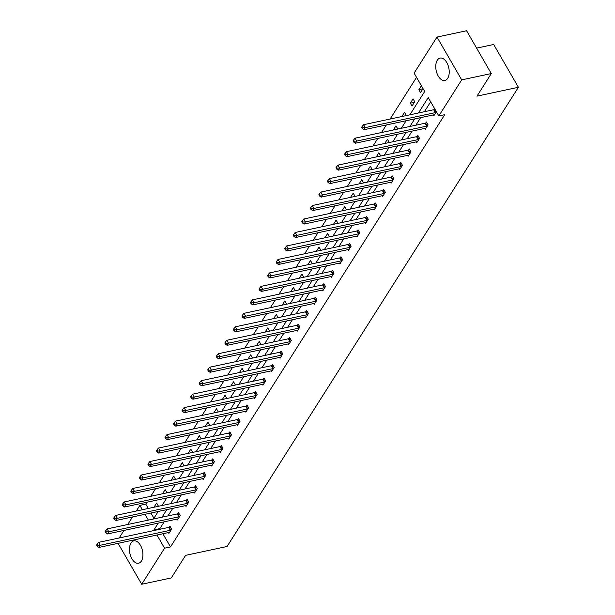 <?xml version="1.0" encoding="UTF-8"?>
<svg xmlns="http://www.w3.org/2000/svg" width="615" height="615" viewBox="0 0 615 615"><rect width="100%" height="100%" fill="white"/><g stroke="black" fill="none" stroke-linecap="round" stroke-linejoin="round"><path stroke-width="0.92" d="M447.705 78.29A11.431 6.442 77.9 0 1 444.883 80.45A11.431 6.442 77.9 0 1 437.019 73.454A11.431 6.442 77.9 0 1 437.28 60.247A11.431 6.442 77.9 0 1 440.102 58.087A11.431 6.442 77.9 0 1 447.966 65.09A11.431 6.442 77.9 0 1 447.705 78.29M141.396 561.08A11.431 6.442 77.9 0 1 138.575 563.232A11.431 6.442 77.9 0 1 130.718 556.237A11.431 6.442 77.9 0 1 130.98 543.03A11.431 6.442 77.9 0 1 133.801 540.869A11.431 6.442 77.9 0 1 141.665 547.873A11.431 6.442 77.9 0 1 141.396 561.08M476.617 48.131L493.691 44.488L518.407 87.284L227.066 546.489L185.622 555.345L171.293 577.931L141.696 584.25L118.072 543.329M119.187 537.971L123.984 530.414M127.736 524.503L132.532 516.946M136.284 511.027L139.859 505.392L142.365 509.727M147 502.209L145.778 504.123L139.859 505.392M416.547 77.352L390.095 119.049M386.343 124.96L381.546 132.517M377.795 138.437L372.998 145.993M369.246 151.905L364.449 159.462M360.697 165.381L355.901 172.938M352.149 178.857L347.352 186.414M343.601 192.326L338.811 199.883M335.052 205.802L330.263 213.359M326.504 219.271L321.714 226.827M317.955 232.747L313.166 240.304M309.407 246.223L304.617 253.772M300.858 259.691L296.069 267.248M292.317 273.168L287.52 280.724M283.769 286.636L278.972 294.193M275.22 300.112L270.423 307.669M266.672 313.589L261.875 321.138M258.123 327.057L253.326 334.614M249.575 340.533L244.778 348.09M241.026 354.002L236.229 361.559M232.478 367.478L227.681 375.035M223.929 380.946L219.14 388.503M215.381 394.423L210.591 401.979M206.832 407.899L202.043 415.456M198.284 421.367L193.494 428.924M189.735 434.843L184.946 442.4M181.187 448.312L176.397 455.869M172.646 461.788L167.849 469.345M164.097 475.264L159.3 482.813M155.549 488.733L150.752 496.29M409.874 114.821L424.696 91.466L414.11 73.131L436.988 37.069L461.696 79.873L438.818 115.935L428.232 97.593L418.469 112.983M461.696 79.873L491.3 73.554L466.585 30.75L436.988 37.069M424.873 128.381L425.349 129.212L428.094 124.891L426.418 122.001L425.811 122.969M407.776 155.326L408.252 156.156L410.997 151.836L409.321 148.945L408.714 149.914M390.679 182.271L391.155 183.101L393.9 178.788L392.232 175.89L391.617 176.859M373.582 209.215L374.066 210.046L376.803 205.733L375.135 202.842L374.52 203.803M356.485 236.168L356.969 236.998L359.706 232.678L358.038 229.787L357.423 230.748M339.388 263.112L339.872 263.943L342.609 259.622L340.941 256.732L340.326 257.7M322.298 290.057L322.775 290.887L325.512 286.567L323.844 283.676L323.229 284.645M305.201 317.002L305.678 317.832L308.423 313.512L306.747 310.621L306.139 311.59M288.104 343.946L288.581 344.777L291.325 340.464L289.65 337.566L289.042 338.534M271.007 370.891L271.484 371.729L274.229 367.409L272.56 364.518L271.945 365.479M253.91 397.844L254.395 398.674L257.132 394.353L255.463 391.463L254.848 392.424M236.813 424.788L237.298 425.618L240.035 421.298L238.366 418.408L237.751 419.376M219.716 451.733L220.201 452.563L222.938 448.243L221.269 445.352L220.654 446.321M202.627 478.678L203.104 479.508L205.84 475.195L204.172 472.297L203.557 473.266M185.53 505.622L186.007 506.452L188.744 502.14L187.075 499.249L186.468 500.21M168.433 532.575L168.91 533.405L171.654 529.085L169.978 526.194L169.371 527.155M430.677 101.821L424.388 111.722M420.637 117.634L415.848 125.191M412.088 131.11L407.299 138.667M403.54 144.587L398.751 152.136M394.991 158.055L390.202 165.612M386.443 171.531L381.654 179.088M377.894 185L373.105 192.556M369.354 198.476L364.557 206.033M360.805 211.952L356.008 219.501M352.257 225.421L347.46 232.977M343.708 238.897L338.911 246.454M335.16 252.365L330.363 259.922M326.611 265.841L321.814 273.398M318.063 279.31L313.266 286.867M309.514 292.786L304.717 300.343M300.966 306.262L296.169 313.819M292.417 319.731L287.628 327.288M283.869 333.207L279.079 340.764M275.32 346.675L270.531 354.232M266.772 360.152L261.982 367.709M258.223 373.628L253.434 381.177M249.682 387.096L244.885 394.653M241.134 400.573L236.337 408.129M232.585 414.041L227.788 421.598M224.037 427.517L219.24 435.074M215.488 440.993L210.691 448.543M206.94 454.462L202.143 462.019M198.391 467.938L193.594 475.495M189.843 481.407L185.046 488.963M181.294 494.883L176.497 502.44M172.746 508.351L167.957 515.908M164.197 521.827L159.908 528.593L160.261 529.2M162.89 533.759L170.493 546.927L444.737 114.667L438.818 115.935M176.982 519.098L177.458 519.929L180.203 515.608L178.527 512.718L177.919 513.686M194.079 492.154L194.555 492.984L197.292 488.664L195.624 485.773L195.009 486.742M211.168 465.209L211.652 466.039L214.389 461.719L212.721 458.828L212.106 459.789M228.265 438.257L228.749 439.095L231.486 434.774L229.818 431.884L229.203 432.845M245.362 411.312L245.846 412.142L248.583 407.83L246.915 404.931L246.3 405.9M262.459 384.367L262.936 385.198L265.68 380.877L264.012 377.987L263.397 378.955M279.556 357.423L280.033 358.253L282.777 353.933L281.109 351.042L280.494 352.011M296.653 330.478L297.13 331.308L299.874 326.988L298.198 324.097L297.591 325.066M313.75 303.533L314.227 304.364L316.963 300.043L315.295 297.153L314.688 298.114M330.847 276.581L331.324 277.411L334.06 273.098L332.392 270.2L331.777 271.169M347.936 249.636L348.421 250.466L351.157 246.154L349.489 243.256L348.874 244.224M365.033 222.692L365.518 223.522L368.254 219.201L366.586 216.311L365.971 217.28M382.13 195.747L382.615 196.577L385.351 192.257L383.683 189.366L383.068 190.335M399.227 168.802L399.704 169.632L402.448 165.312L400.78 162.422L400.165 163.382M416.324 141.85L416.801 142.688L419.545 138.367L417.869 135.477L417.262 136.438M433.421 114.905L433.898 115.735L436.419 111.769M434.359 109.493L434.743 108.878M491.3 73.554L476.971 96.14L518.407 87.284M170.493 546.927L164.574 548.196L141.696 584.25M153.442 519.014L158.232 511.457M161.983 505.538L166.78 497.981M170.532 492.062L175.329 484.512M179.08 478.593L183.877 471.036M187.629 465.117L192.426 457.56M196.177 451.648L200.974 444.091M204.726 438.172L209.523 430.615M213.274 424.704L218.071 417.147M221.823 411.227L226.62 403.671M230.371 397.751L235.161 390.194M238.92 384.283L243.709 376.726M247.468 370.807L252.258 363.25M256.017 357.338L260.806 349.781M264.565 343.862L269.355 336.305M273.114 330.386L277.903 322.829M281.655 316.917L286.452 309.36M290.203 303.441L295 295.884M298.752 289.973L303.549 282.416M307.3 276.496L312.097 268.94M315.849 263.02L320.646 255.471M324.397 249.552L329.194 241.995M332.946 236.075L337.743 228.519M341.494 222.607L346.291 215.05M350.043 209.131L354.84 201.574M358.591 195.655L363.38 188.105M367.14 182.186L371.929 174.629M375.688 168.71L380.477 161.153M384.237 155.241L389.026 147.685M392.785 141.765L397.574 134.208M401.326 128.297L406.123 120.74M144.994 514.286L148.353 520.098M158.278 523.096L153.988 529.853L154.342 530.468M156.971 535.019L164.574 548.196M414.718 118.903L409.921 126.459M406.169 132.371L401.38 139.928M397.621 145.847L392.831 153.404M389.072 159.323L384.283 166.88M380.524 172.792L375.734 180.349M371.975 186.268L367.186 193.825M363.427 199.737L358.637 207.293M354.886 213.213L350.089 220.77M346.337 226.689L341.54 234.238M337.789 240.157L332.992 247.714M329.24 253.634L324.443 261.19M320.692 267.102L315.895 274.659M312.143 280.578L307.346 288.135M303.595 294.055L298.798 301.604M295.046 307.523L290.249 315.08M286.498 320.999L281.708 328.556M277.949 334.468L273.16 342.025M269.401 347.944L264.611 355.501M260.852 361.412L256.063 368.969M252.304 374.889L247.514 382.445M243.755 388.365L238.966 395.922M235.214 401.833L230.417 409.39M226.666 415.31L221.869 422.866M218.117 428.778L213.32 436.335M209.569 442.254L204.772 449.811M201.02 455.73L196.223 463.28M192.472 469.199L187.675 476.756M183.923 482.675L179.126 490.232M175.375 496.144L170.578 503.7M166.826 509.62L162.029 517.177M145.778 504.123L148.284 508.467M150.913 513.018L153.927 518.237M423.059 88.629L420.537 92.604L418.869 89.713L421.39 85.739M414.733 101.759L411.996 106.072L410.32 103.182L413.065 98.861L414.733 101.759M401.849 116.535L404.516 112.337L406.184 115.228L405.908 115.666M393.3 130.011L395.968 125.814L397.636 128.704L397.359 129.142M384.759 143.48L387.419 139.282L389.087 142.173L388.811 142.611M376.211 156.956L378.871 152.758L380.539 155.649L380.262 156.087M367.662 170.424L370.322 166.227L371.99 169.125L371.714 169.563M359.114 183.9L361.774 179.703L363.442 182.594L363.165 183.032M350.565 197.369L353.225 193.172L354.893 196.07L354.617 196.508M342.017 210.845L344.677 206.648L346.345 209.538L346.068 209.976M333.468 224.321L336.128 220.124L337.804 223.014L337.52 223.453M324.92 237.79L327.58 233.592L329.256 236.483L328.971 236.929M316.371 251.266L319.031 247.069L320.707 249.959L320.423 250.397M307.823 264.734L310.49 260.537L312.159 263.435L311.882 263.873M299.274 278.211L301.942 274.013L303.61 276.904L303.333 277.342M290.726 291.687L293.393 287.489L295.062 290.38L294.785 290.818M282.177 305.155L284.845 300.958L286.513 303.848L286.236 304.294M273.629 318.632L276.296 314.434L277.965 317.325L277.688 317.763M265.088 332.1L267.748 327.903L269.416 330.801L269.139 331.239M256.54 345.576L259.199 341.379L260.868 344.269L260.591 344.707M247.991 359.052L250.651 354.855L252.319 357.746L252.042 358.184M239.443 372.521L242.102 368.324L243.771 371.214L243.494 371.66M230.894 385.997L233.554 381.8L235.222 384.69L234.945 385.128M222.346 399.466L225.005 395.268L226.674 398.166L226.397 398.605M213.797 412.942L216.457 408.744L218.133 411.635L217.848 412.073M205.249 426.41L207.908 422.221L209.584 425.111L209.3 425.549M196.7 439.886L199.36 435.689L201.036 438.58L200.751 439.018M188.152 453.363L190.819 449.165L192.487 452.056L192.211 452.494M179.603 466.831L182.271 462.634L183.939 465.532L183.662 465.97M171.055 480.307L173.722 476.11L175.39 479L175.114 479.439M162.506 493.776L165.174 489.578L166.842 492.477L166.565 492.915M153.958 507.252L156.625 503.055L158.293 505.945L158.017 506.383M159.908 528.593L153.988 529.853M414.379 102.313L410.32 103.182M422.928 88.844L418.869 89.713M170.347 530.291L168.679 527.401L98.592 542.376L100.26 545.267L170.347 530.291A1.468 0.6 150 0 0 170.832 530.138L171.039 530.053M97.808 545.374L97.139 544.221L96.593 545.082L97.262 546.235L97.808 545.374L100.26 545.267L98.892 547.427L168.979 532.452A1.468 0.6 150 0 1 169.386 532.421L169.525 532.436M168.679 527.401A1.468 0.6 150 0 0 169.163 527.247L170.309 526.755M98.592 542.376L97.139 544.221M97.262 546.235L98.892 547.427M178.896 516.823L177.228 513.932L107.141 528.9L108.809 531.791L178.896 516.823A1.468 0.6 150 0 0 179.38 516.662L179.588 516.577M106.357 531.898L105.688 530.745L105.142 531.606L105.811 532.767L106.357 531.898L108.809 531.791L107.441 533.951L177.527 518.983A1.468 0.6 150 0 1 177.935 518.952L178.073 518.96M177.228 513.932A1.468 0.6 150 0 0 177.712 513.771L178.857 513.287M107.141 528.9L105.688 530.745M105.811 532.767L107.441 533.951M187.444 503.347L185.776 500.456L115.689 515.424L117.357 518.322L187.444 503.347A1.468 0.6 150 0 0 187.929 503.193L188.136 503.101M114.905 518.43L114.236 517.269L113.69 518.138L114.359 519.291L114.905 518.43L117.357 518.322L115.989 520.482L186.076 505.507A1.468 0.6 150 0 1 186.476 505.476L186.622 505.492M185.776 500.456A1.468 0.6 150 0 0 186.26 500.303L187.406 499.81M115.689 515.424L114.236 517.269M114.359 519.291L115.989 520.482M195.993 489.878L194.325 486.98L124.238 501.955L125.906 504.846L195.993 489.878A1.468 0.6 150 0 0 196.477 489.717L196.685 489.632M123.454 504.953L122.785 503.8L122.239 504.661L122.908 505.822L123.454 504.953L125.906 504.846L124.538 507.006L194.624 492.038A1.468 0.6 150 0 1 195.024 492L195.17 492.015M194.325 486.98A1.468 0.6 150 0 0 194.809 486.826L195.954 486.334M124.238 501.955L122.785 503.8M122.908 505.822L124.538 507.006M204.541 476.402L202.873 473.512L132.779 488.479L134.454 491.37L204.541 476.402A1.468 0.6 150 0 0 205.026 476.248L205.233 476.156M132.002 491.485L131.333 490.324L130.787 491.193L131.456 492.346L132.002 491.485L134.454 491.37L133.078 493.53L203.173 478.562A1.468 0.6 150 0 1 203.573 478.532L203.719 478.547M202.873 473.512A1.468 0.6 150 0 0 203.357 473.35L204.503 472.866M132.779 488.479L131.333 490.324M131.456 492.346L133.078 493.53M213.09 462.934L211.422 460.035L141.327 475.011L143.003 477.901L213.09 462.934A1.468 0.6 150 0 0 213.574 462.772L213.782 462.688M140.551 478.009L139.882 476.856L139.336 477.717L140.005 478.87L140.551 478.009L143.003 477.901L141.627 480.061L211.721 465.086A1.468 0.6 150 0 1 212.121 465.055L212.267 465.071M211.422 460.035A1.468 0.6 150 0 0 211.906 459.882L213.044 459.39M141.327 475.011L139.882 476.856M140.005 478.87L141.627 480.061M221.638 449.457L219.97 446.567L149.876 461.534L151.551 464.425L221.638 449.457A1.468 0.6 150 0 0 222.123 449.304L222.322 449.211M149.099 464.533L148.43 463.379L147.884 464.24L148.546 465.401L149.099 464.533L151.551 464.425L150.175 466.585L220.27 451.618A1.468 0.6 150 0 1 220.67 451.587L220.816 451.595M219.97 446.567A1.468 0.6 150 0 0 220.447 446.405L221.592 445.921M149.876 461.534L148.43 463.379M148.546 465.401L150.175 466.585M230.187 435.981L228.519 433.091L158.424 448.066L160.092 450.956L230.187 435.981A1.468 0.6 150 0 0 230.671 435.827L230.871 435.735M157.648 451.064L156.979 449.903L156.425 450.772L157.094 451.925L157.648 451.064L160.092 450.956L158.724 453.117L228.818 438.141A1.468 0.6 150 0 1 229.218 438.111L229.357 438.126M228.519 433.091A1.468 0.6 150 0 0 228.995 432.937L230.141 432.445M158.424 448.066L156.979 449.903M157.094 451.925L158.724 453.117M238.735 422.513L237.067 419.622L166.972 434.59L168.641 437.48L238.735 422.513A1.468 0.6 150 0 0 239.22 422.351L239.419 422.267M166.196 437.588L165.527 436.435L164.974 437.296L165.643 438.457L166.196 437.588L168.641 437.48L167.272 439.64L237.367 424.673A1.468 0.6 150 0 1 237.767 424.634L237.905 424.65M237.067 419.622A1.468 0.6 150 0 0 237.544 419.461L238.689 418.969M166.972 434.59L165.527 436.435M165.643 438.457L167.272 439.64M247.284 409.037L245.616 406.146L175.521 421.114L177.189 424.012L247.284 409.037A1.468 0.6 150 0 0 247.76 408.883L247.968 408.791M174.745 424.119L174.076 422.959L173.522 423.827L174.191 424.98L174.745 424.119L177.189 424.012L175.821 426.164L245.915 411.197A1.468 0.6 150 0 1 246.315 411.166L246.454 411.181M245.616 406.146A1.468 0.6 150 0 0 246.092 405.992L247.238 405.5M175.521 421.114L174.076 422.959M174.191 424.98L175.821 426.164M255.832 395.568L254.164 392.67L184.07 407.645L185.738 410.536L255.832 395.568A1.468 0.6 150 0 0 256.309 395.407L256.517 395.322M183.285 410.643L182.624 409.49L182.071 410.351L182.74 411.504L183.285 410.643L185.738 410.536L184.369 412.696L254.464 397.721A1.468 0.6 150 0 1 254.864 397.69L255.002 397.705M254.164 392.67A1.468 0.6 150 0 0 254.641 392.516L255.786 392.024M184.07 407.645L182.624 409.49M182.74 411.504L184.369 412.696M264.381 382.092L262.705 379.201L192.618 394.169L194.286 397.059L264.381 382.092A1.468 0.6 150 0 0 264.857 381.938L265.065 381.846M191.834 397.175L191.165 396.014L190.619 396.875L191.288 398.036L191.834 397.175L194.286 397.059L192.918 399.22L263.005 384.252A1.468 0.6 150 0 1 263.412 384.221L263.551 384.229M262.705 379.201A1.468 0.6 150 0 0 263.189 379.04L264.335 378.556M192.618 394.169L191.165 396.014M191.288 398.036L192.918 399.22M272.929 368.616L271.253 365.725L201.167 380.7L202.835 383.591L272.929 368.616A1.468 0.6 150 0 0 273.406 368.462L273.614 368.377M200.382 383.699L199.714 382.538L199.168 383.406L199.837 384.56L200.382 383.699L202.835 383.591L201.466 385.751L271.553 370.776A1.468 0.6 150 0 1 271.961 370.745L272.099 370.76M271.253 365.725A1.468 0.6 150 0 0 271.738 365.571L272.883 365.079M201.167 380.7L199.714 382.538M199.837 384.56L201.466 385.751M281.478 355.147L279.802 352.257L209.715 367.224L211.383 370.115L281.478 355.147A1.468 0.6 150 0 0 281.954 354.986L282.162 354.901M208.931 370.222L208.262 369.069L207.716 369.93L208.385 371.091L208.931 370.222L211.383 370.115L210.015 372.275L280.102 357.307A1.468 0.6 150 0 1 280.509 357.269L280.648 357.284M279.802 352.257A1.468 0.6 150 0 0 280.286 352.095L281.432 351.603M209.715 367.224L208.262 369.069M208.385 371.091L210.015 372.275M290.019 341.671L288.35 338.78L218.264 353.748L219.932 356.646L290.019 341.671A1.468 0.6 150 0 0 290.503 341.517L290.711 341.425M217.479 356.754L216.811 355.593L216.265 356.462L216.934 357.615L217.479 356.754L219.932 356.646L218.563 358.799L288.65 343.831A1.468 0.6 150 0 1 289.058 343.8L289.196 343.816M288.35 338.78A1.468 0.6 150 0 0 288.835 338.627L289.98 338.135M218.264 353.748L216.811 355.593M216.934 357.615L218.563 358.799M298.567 328.202L296.899 325.304L226.812 340.279L228.48 343.17L298.567 328.202A1.468 0.6 150 0 0 299.051 328.041L299.259 327.956M226.028 343.278L225.359 342.125L224.813 342.986L225.482 344.139L226.028 343.278L228.48 343.17L227.112 345.33L297.199 330.355A1.468 0.6 150 0 1 297.606 330.324L297.745 330.34M296.899 325.304A1.468 0.6 150 0 0 297.383 325.151L298.529 324.659M226.812 340.279L225.359 342.125M225.482 344.139L227.112 345.33M307.116 314.726L305.447 311.836L235.361 326.803L237.029 329.694L307.116 314.726A1.468 0.6 150 0 0 307.6 314.572L307.808 314.48M234.576 329.809L233.908 328.648L233.362 329.509L234.031 330.67L234.576 329.809L237.029 329.694L235.66 331.854L305.747 316.886A1.468 0.6 150 0 1 306.147 316.856L306.293 316.871M305.447 311.836A1.468 0.6 150 0 0 305.932 311.674L307.077 311.19M235.361 326.803L233.908 328.648M234.031 330.67L235.66 331.854M315.664 301.25L313.996 298.36L243.909 313.335L245.577 316.225L315.664 301.25A1.468 0.6 150 0 0 316.148 301.096L316.356 301.012M243.125 316.333L242.456 315.172L241.91 316.041L242.579 317.194L243.125 316.333L245.577 316.225L244.209 318.386L314.296 303.41A1.468 0.6 150 0 1 314.696 303.38L314.842 303.395M313.996 298.36A1.468 0.6 150 0 0 314.48 298.206L315.626 297.714M243.909 313.335L242.456 315.172M242.579 317.194L244.209 318.386M324.213 287.782L322.544 284.891L252.458 299.859L254.126 302.749L324.213 287.782A1.468 0.6 150 0 0 324.697 287.62L324.904 287.536M251.673 302.857L251.005 301.704L250.459 302.565L251.128 303.725L251.673 302.857L254.126 302.749L252.757 304.909L322.844 289.942A1.468 0.6 150 0 1 323.244 289.911L323.39 289.919M322.544 284.891A1.468 0.6 150 0 0 323.029 284.73L324.174 284.245M252.458 299.859L251.005 301.704M251.128 303.725L252.757 304.909M332.761 274.305L331.093 271.415L260.998 286.382L262.674 289.281L332.761 274.305A1.468 0.6 150 0 0 333.245 274.152L333.453 274.059M260.222 289.388L259.553 288.227L259.007 289.096L259.676 290.249L260.222 289.388L262.674 289.281L261.298 291.433L331.393 276.466A1.468 0.6 150 0 1 331.793 276.435L331.939 276.45M331.093 271.415A1.468 0.6 150 0 0 331.577 271.261L332.723 270.769M260.998 286.382L259.553 288.227M259.676 290.249L261.298 291.433M341.31 260.837L339.641 257.939L269.547 272.914L271.223 275.804L341.31 260.837A1.468 0.6 150 0 0 341.794 260.675L342.002 260.591M268.77 275.912L268.102 274.759L267.556 275.62L268.217 276.781L268.77 275.912L271.223 275.804L269.847 277.965L339.941 262.997A1.468 0.6 150 0 1 340.341 262.959L340.487 262.974M339.641 257.939A1.468 0.6 150 0 0 340.126 257.785L341.264 257.293M269.547 272.914L268.102 274.759M268.217 276.781L269.847 277.965M349.858 247.361L348.19 244.47L278.095 259.438L279.771 262.328L349.858 247.361A1.468 0.6 150 0 0 350.342 247.207L350.542 247.115M277.319 262.444L276.65 261.283L276.104 262.144L276.765 263.305L277.319 262.444L279.771 262.328L278.395 264.488L348.49 249.521A1.468 0.6 150 0 1 348.889 249.49L349.036 249.506M348.19 244.47A1.468 0.6 150 0 0 348.667 244.309L349.812 243.824M278.095 259.438L276.65 261.283M276.765 263.305L278.395 264.488M358.407 233.885L356.738 230.994L286.644 245.969L288.312 248.86L358.407 233.885A1.468 0.6 150 0 0 358.891 233.731L359.091 233.646M285.867 248.967L285.199 247.814L284.645 248.675L285.314 249.828L285.867 248.967L288.312 248.86L286.944 251.02L357.038 236.045A1.468 0.6 150 0 1 357.438 236.014L357.576 236.029M356.738 230.994A1.468 0.6 150 0 0 357.215 230.84L358.361 230.348M286.644 245.969L285.199 247.814M285.314 249.828L286.944 251.02M366.955 220.416L365.287 217.525L295.192 232.493L296.861 235.384L366.955 220.416A1.468 0.6 150 0 0 367.432 220.255L367.639 220.17M294.416 235.491L293.747 234.338L293.194 235.199L293.862 236.36L294.416 235.491L296.861 235.384L295.492 237.544L365.587 222.576A1.468 0.6 150 0 1 365.987 222.545L366.125 222.553M365.287 217.525A1.468 0.6 150 0 0 365.764 217.364L366.909 216.88M295.192 232.493L293.747 234.338M293.862 236.36L295.492 237.544M375.504 206.94L373.835 204.049L303.741 219.017L305.409 221.915L375.504 206.94A1.468 0.6 150 0 0 375.98 206.786L376.188 206.694M302.957 222.023L302.296 220.862L301.742 221.731L302.411 222.884L302.957 222.023L305.409 221.915L304.041 224.075L374.135 209.1A1.468 0.6 150 0 1 374.535 209.069L374.673 209.085M373.835 204.049A1.468 0.6 150 0 0 374.312 203.896L375.457 203.404M303.741 219.017L302.296 220.862M302.411 222.884L304.041 224.075M384.052 193.471L382.384 190.573L312.289 205.548L313.957 208.439L384.052 193.471A1.468 0.6 150 0 0 384.529 193.31L384.736 193.225M311.505 208.546L310.844 207.393L310.291 208.254L310.959 209.415L311.505 208.546L313.957 208.439L312.589 210.599L382.684 195.632A1.468 0.6 150 0 1 383.084 195.593L383.222 195.608M382.384 190.573A1.468 0.6 150 0 0 382.861 190.419L384.006 189.927M312.289 205.548L310.844 207.393M310.959 209.415L312.589 210.599M392.601 179.995L390.925 177.105L320.838 192.072L322.506 194.963L392.601 179.995A1.468 0.6 150 0 0 393.077 179.841L393.285 179.749M320.054 195.078L319.385 193.917L318.839 194.786L319.508 195.939L320.054 195.078L322.506 194.963L321.138 197.123L391.225 182.155A1.468 0.6 150 0 1 391.632 182.125L391.77 182.14M390.925 177.105A1.468 0.6 150 0 0 391.409 176.943L392.555 176.459M320.838 192.072L319.385 193.917M319.508 195.939L321.138 197.123M401.149 166.527L399.473 163.628L329.386 178.604L331.055 181.494L401.149 166.527A1.468 0.6 150 0 0 401.626 166.365L401.833 166.281M328.602 181.602L327.933 180.449L327.388 181.31L328.056 182.463L328.602 181.602L331.055 181.494L329.686 183.654L399.773 168.679A1.468 0.6 150 0 1 400.18 168.648L400.319 168.664M399.473 163.628A1.468 0.6 150 0 0 399.958 163.475L401.103 162.983M329.386 178.604L327.933 180.449M328.056 182.463L329.686 183.654M409.698 153.05L408.022 150.16L337.935 165.128L339.603 168.018L409.698 153.05A1.468 0.6 150 0 0 410.174 152.897L410.382 152.804M337.151 168.126L336.482 166.972L335.936 167.834L336.605 168.994L337.151 168.126L339.603 168.018L338.235 170.178L408.322 155.211A1.468 0.6 150 0 1 408.729 155.18L408.867 155.188M408.022 150.16A1.468 0.6 150 0 0 408.506 149.999L409.651 149.514M337.935 165.128L336.482 166.972M336.605 168.994L338.235 170.178M418.238 139.574L416.57 136.684L346.483 151.659L348.151 154.549L418.238 139.574A1.468 0.6 150 0 0 418.723 139.421L418.93 139.328M345.699 154.657L345.03 153.496L344.485 154.365L345.153 155.518L345.699 154.657L348.151 154.549L346.783 156.71L416.87 141.734A1.468 0.6 150 0 1 417.277 141.704L417.416 141.719M416.57 136.684A1.468 0.6 150 0 0 417.055 136.53L418.2 136.038M346.483 151.659L345.03 153.496M345.153 155.518L346.783 156.71M426.787 126.106L425.119 123.215L355.032 138.183L356.7 141.073L426.787 126.106A1.468 0.6 150 0 0 427.271 125.944L427.479 125.86M354.248 141.181L353.579 140.028L353.033 140.889L353.702 142.05L354.248 141.181L356.7 141.073L355.332 143.233L425.419 128.266A1.468 0.6 150 0 1 425.826 128.228L425.964 128.243M425.119 123.215A1.468 0.6 150 0 0 425.603 123.054L426.749 122.562M355.032 138.183L353.579 140.028M353.702 142.05L355.332 143.233M435.335 112.63L433.667 109.739L363.58 124.707L365.249 127.605L435.335 112.63A1.468 0.6 150 0 0 435.82 112.476L436.027 112.384M362.796 127.712L362.127 126.552L361.582 127.42L362.25 128.573L362.796 127.712L365.249 127.605L363.88 129.757L433.967 114.79A1.468 0.6 150 0 1 434.367 114.759L434.513 114.774M433.667 109.739A1.468 0.6 150 0 0 434.152 109.585L434.959 109.239M363.58 124.707L362.127 126.552M362.25 128.573L363.88 129.757M170.832 530.138L169.163 527.247M179.38 516.662L177.712 513.771M187.929 503.193L186.26 500.303M196.477 489.717L194.809 486.826M205.026 476.248L203.357 473.35M213.574 462.772L211.906 459.882M222.123 449.304L220.447 446.405M230.671 435.827L228.995 432.937M239.22 422.351L237.544 419.461M247.76 408.883L246.092 405.992M256.309 395.407L254.641 392.516M264.857 381.938L263.189 379.04M273.406 368.462L271.738 365.571M281.954 354.986L280.286 352.095M290.503 341.517L288.835 338.627M299.051 328.041L297.383 325.151M307.6 314.572L305.932 311.674M316.148 301.096L314.48 298.206M324.697 287.62L323.029 284.73M333.245 274.152L331.577 271.261M341.794 260.675L340.126 257.785M350.342 247.207L348.667 244.309M358.891 233.731L357.215 230.84M367.432 220.255L365.764 217.364M375.98 206.786L374.312 203.896M384.529 193.31L382.861 190.419M393.077 179.841L391.409 176.943M401.626 166.365L399.958 163.475M410.174 152.897L408.506 149.999M418.723 139.421L417.055 136.53M427.271 125.944L425.603 123.054M435.82 112.476L434.152 109.585"/></g></svg>
